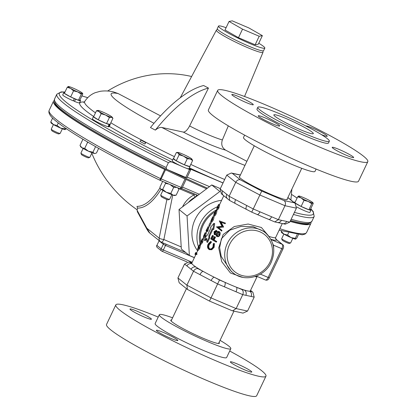 <?xml version="1.0" encoding="UTF-8"?>
<svg xmlns="http://www.w3.org/2000/svg" width="417" height="417" viewBox="0 0 417 417"><rect width="100%" height="100%" fill="white"/><g stroke="black" fill="none" stroke-linecap="round" stroke-linejoin="round"><path stroke-width="0.63" d="M162.891 190.475L160.707 195.078A4.947 0.485 25.4 0 0 160.707 195.13A4.947 0.485 25.4 0 0 160.962 195.401A4.947 0.485 25.4 0 0 165.617 197.939A4.947 0.485 25.4 0 0 169.599 199.352A4.947 0.485 25.4 0 0 169.646 199.321L171.83 194.718M160.707 195.13L161.207 196.511A3.899 0.386 25.4 0 0 161.405 196.725A3.899 0.386 25.4 0 0 165.075 198.727A3.899 0.386 25.4 0 0 168.218 199.837L169.599 199.352M226.082 27.715A25.64 2.523 25.4 0 0 218.498 26.089A25.64 2.523 25.4 0 0 249.455 43.373A25.64 2.523 25.4 0 0 264.826 48.085A25.64 2.523 25.4 0 0 258.769 43.232M218.498 26.089L217.283 28.653A25.64 2.523 25.4 0 0 248.24 45.933A25.64 2.523 25.4 0 0 263.607 50.65L264.826 48.085M190.632 169.954L186.915 177.778L185.773 177.428L166.717 169.302L166.117 167.509L168.416 162.672C169.828 161.697 171.309 161.645 172.852 162.51L180.634 165.83A9.273 0.912 -154.6 0 0 185.82 168.041L190.632 169.954L189.182 168.692L190.319 169.041L223.027 182.985M166.717 169.302A141.816 13.954 -154.6 0 1 54.637 102.42L54.528 99.064A142.458 14.016 -154.6 0 0 166.117 167.509M144.855 144.021L139.992 141.462A126.627 48.601 -62.2 0 1 140.946 140.117L145.809 142.677L144.855 144.021A126.627 48.601 -62.2 0 1 145.809 142.677M228.313 125.866L222.37 139.935C220.932 144.365 222.016 147.759 225.639 150.13L246.9 161.316M54.538 102.165A141.191 13.891 25.4 0 0 61.951 111.042A141.191 13.891 25.4 0 0 167.498 170.668A141.191 13.891 25.4 0 0 206.571 188.818M167.498 170.668L164.689 169.443A142.458 14.016 -154.6 0 1 60.872 110.583A142.458 14.016 -154.6 0 1 53.517 101.201A142.458 14.016 -154.6 0 1 54.21 100.492M53.423 124.558L51.239 129.155A4.947 0.485 25.4 0 0 51.239 129.213L51.739 130.589A3.899 0.386 25.4 0 0 56.446 133.174A3.899 0.386 25.4 0 0 58.75 133.92L60.131 133.435A4.947 0.485 25.4 0 0 60.173 133.398L62.357 128.801M51.239 129.213A4.947 0.485 25.4 0 0 57.207 132.491A4.947 0.485 25.4 0 0 60.131 133.435M83.098 148.488L80.914 153.086A4.947 0.485 25.4 0 0 80.919 153.143L81.414 154.519A3.899 0.386 25.4 0 0 84.255 156.245A3.899 0.386 25.4 0 0 88.123 157.829A3.899 0.386 25.4 0 0 88.425 157.85L89.811 157.365A4.947 0.485 25.4 0 0 89.853 157.329L92.037 152.731M80.919 153.143A4.947 0.485 25.4 0 0 84.515 155.333A4.947 0.485 25.4 0 0 89.426 157.334A4.947 0.485 25.4 0 0 89.811 157.365M283.878 234.078L281.694 238.675A4.947 0.485 25.4 0 0 281.694 238.727L282.194 240.109A3.899 0.386 25.4 0 0 286.901 242.694A3.899 0.386 25.4 0 0 289.205 243.439L290.586 242.955A4.947 0.485 25.4 0 0 290.628 242.918L292.812 238.321M281.694 238.727A4.947 0.485 25.4 0 0 287.667 242.011A4.947 0.485 25.4 0 0 290.586 242.955M239.718 176.438A26.594 2.617 25.4 0 0 239.259 176.667A26.594 2.617 25.4 0 0 240.635 178.419A26.594 2.617 25.4 0 0 266.828 192.597A26.594 2.617 25.4 0 0 287.303 199.477A26.594 2.617 25.4 0 0 287.188 198.982M221.599 200.353A31.656 29.143 128.9 0 0 195.12 219.41A31.656 29.143 128.9 0 0 197.632 250.825M200.707 242.121A28.679 26.407 -51.1 0 1 203.241 224.998A28.679 26.407 -51.1 0 1 215.047 211.867M265.368 232.764C274.026 240.781 275.981 250.607 271.232 262.251C264.837 276.982 244.477 282.716 233.077 272.812A25.724 23.68 -51.1 0 1 227.317 243.45A25.724 23.68 -51.1 0 1 265.368 232.764L263.518 231.273L253.166 226.697L240.88 226.467L229.663 230.226L221.432 238.706L219.634 247.589L221.192 256.424L231.284 271.368M268.72 219.368A32.385 3.185 -154.6 0 1 266.682 218.55A32.385 3.185 -154.6 0 1 259.093 215.313A32.385 3.185 -154.6 0 1 257.357 214.531M246.332 209.292A32.385 3.185 -154.6 0 1 244.638 208.443A32.385 3.185 -154.6 0 1 237.362 204.617L235.287 203.496A3.956 1.517 117.8 0 1 235.595 199.665L246.76 205.539A3.956 1.517 117.8 0 0 246.447 209.37L251.727 212.149L259.093 215.313M212.951 229.214L213.713 229.517L214.708 223.653L213.905 223.324L210.439 227.395A33.365 3.284 -154.6 0 0 210.966 227.812L207.588 234.927L206.384 235.933L204.335 240.255L206.811 238.263L206.842 242.074L208.896 237.753L208.849 235.834L212.227 228.719A33.365 3.284 -154.6 0 0 212.951 229.214L213.905 223.324M206.842 242.074L207.609 242.376L209.657 238.055L209.631 236.152L212.931 229.204M204.335 240.255L205.169 240.609L206.796 239.233M254.938 276.601A32.385 3.185 -154.6 0 0 257.169 276.455L250.309 290.894A32.385 3.185 -154.6 0 1 249.569 291.186A32.385 3.185 -154.6 0 1 244.279 290.05A32.385 3.185 -154.6 0 1 236.491 287.24A32.385 3.185 -154.6 0 1 224.862 282.283A32.385 3.185 -154.6 0 1 214.374 277.3A32.385 3.185 -154.6 0 1 203.215 271.425A32.385 3.185 -154.6 0 1 196.167 267.182A32.385 3.185 -154.6 0 1 193.472 265.248A32.385 3.185 -154.6 0 1 192.018 263.836A32.385 3.185 -154.6 0 1 191.799 263.111L195.792 254.698M242.59 277.295L230.439 272.994L221.755 261.709L218.685 247.849L223.163 234.463L234.286 226.54L248.12 224.028L261.396 227.489L268.6 235.97M210.611 241.485L210.627 242.214L208.625 244.32C207.775 246.27 207.963 247.74 209.183 248.72C210.689 249.345 211.951 248.725 212.978 246.848L213.259 243.778L213.848 243.408L213.561 247.177L211.179 249.548L208.844 249.335C207.353 248.151 207.134 246.369 208.182 243.992L210.611 241.485L211.294 241.735L211.304 242.465L209.318 244.581C208.469 246.53 208.636 247.985 209.819 248.944L209.887 248.98M213.848 243.408L214.437 243.601L214.119 247.354L211.763 249.741L209.485 249.564M213.551 235.98A32.385 3.185 -154.6 0 1 213.103 235.699L212.394 235.433A33.365 3.284 -154.6 0 0 212.858 235.725L213.551 235.98L212.211 238.811A32.385 3.185 -154.6 0 0 213.051 239.327M214.338 236.621A33.365 3.284 -154.6 0 0 214.854 236.934L215.49 237.158A32.385 3.185 -154.6 0 1 214.984 236.856L214.338 236.621L212.993 239.452A33.365 3.284 -154.6 0 1 211.513 238.55L212.211 238.811M215.49 237.158L214.15 239.983A32.385 3.185 -154.6 0 0 216.725 241.474L216.423 242.115L215.865 241.938A33.365 3.284 -154.6 0 1 210.747 238.899L212.394 235.433M219.378 231.67L218.774 231.466L219.66 232.66L219.389 234.907C218.659 236.319 217.7 236.793 216.522 236.324L215.756 234.078L214.223 234.49L214.03 231.67L216.183 230.392L216.731 232.024L218.529 231.352L219.378 231.67L220.233 232.848L219.941 235.084C219.212 236.496 218.273 236.976 217.127 236.533M215.735 234.766L214.896 234.735M216.548 230.528L217.366 231.529M220.77 221.401L225.441 223.126L225.133 223.767L220.442 222.037L223.032 226.838L223.59 227.015L218.591 227.567L221.974 230.419L221.672 231.06L216.444 226.905L221.985 226.337L219.274 220.947L220.77 221.401M221.109 222.282L223.59 227.015M272.671 243.486L273.406 245.123A27.621 25.427 -51.1 0 1 273.703 248.516M273.145 245.191A1.897 0.568 171.3 0 1 273.406 245.123L281.803 248.704A3.8 1.433 -66.9 0 0 282.273 244.357L276.617 239.796A34.283 3.372 -154.6 0 1 270.857 239.29M275.533 238.216L276.617 239.796A1.897 1.887 176.2 0 1 275.533 238.216L275.679 237.466A32.385 3.185 25.4 0 1 268.934 236.392M217.465 206.947L218.55 204.497A33.365 3.284 -154.6 0 1 218.555 204.476L219.436 204.919A32.385 3.185 -154.6 0 1 219.441 204.898L223.778 195.761M219.603 205.154L218.862 208.14L217.528 209.928L216.647 209.527L217.877 207.562L218.466 205.393M215.573 213.04L214.687 212.623L213.869 214.765C213.905 215.219 214.296 214.807 215.042 213.535L215.558 211.21L214.687 212.623L215.803 210.481L216.746 210.981C217.007 211.132 216.767 212.17 216.032 214.098C215.057 215.771 214.531 216.345 214.447 215.813M212.691 219.118L211.805 218.696L210.981 220.838C211.018 221.291 211.409 220.885 212.154 219.608L212.67 217.283L211.805 218.696L212.915 216.559L213.858 217.054C214.124 217.205 213.885 218.247 213.15 220.171C212.17 221.849 211.643 222.417 211.565 221.891M211.111 223.225A32.385 3.185 -154.6 0 1 211.049 223.105L210.163 222.699A33.365 3.284 -154.6 0 0 210.231 222.819L211.111 223.225L209.814 225.962L208.927 225.555A33.365 3.284 -154.6 0 1 208.865 225.435L210.163 222.699M207.176 228.803L208.062 226.645L208.953 227.077L207.718 231.399L206.842 231.008L207.192 229.314M207.155 231.148L206.832 231.544M204.08 235.131L205.164 232.681L206.05 233.103A32.385 3.185 -154.6 0 1 206.061 233.082L206.79 231.539M206.217 233.338L205.477 236.324L204.142 238.112L203.261 237.711L204.492 235.746L205.086 233.577M201.197 241.208L202.281 238.753L203.168 239.176A32.385 3.185 -154.6 0 1 203.173 239.16L203.757 237.935M203.334 239.41L202.594 242.397L201.26 244.185L200.379 243.783L201.609 241.818L202.198 239.655M198.31 247.281L199.394 244.831L200.28 245.248A32.385 3.185 -154.6 0 1 200.29 245.232L200.869 244.008M200.452 245.488L199.712 248.475L198.377 250.263L197.496 249.861L198.727 247.896L199.316 245.728M196.652 252.895L195.771 252.473A33.365 3.284 -154.6 0 0 195.74 252.53A33.365 3.284 -154.6 0 0 196.188 253.552L197.059 253.943A32.385 3.185 -154.6 0 1 196.626 252.947L197.986 250.085M197.059 253.943L196.756 254.584L195.886 254.193A33.365 3.284 -154.6 0 1 195.427 253.187L194.906 254.281L195.797 254.698L196.011 254.25M246.76 205.539L253.234 208.948L278.363 219.66L289.789 222.12L296.409 208.177L284.983 205.717L259.854 195L235.746 182.312L226.775 175.083L231.32 173.019L232.332 173.363L240.307 179.795C238.467 179.393 236.945 180.238 235.746 182.312L229.121 196.261L229.637 200.478L235.287 203.496M271.613 216.783A3.956 1.496 113.1 0 1 268.856 219.451L274.772 221.927L278.363 219.66L284.983 205.717C285.838 203.47 285.53 201.76 284.071 200.593L294.23 202.782L295.153 203.36L296.409 208.177M251.738 212.128L261.735 191.069L284.071 200.593M220.155 189.026L222.563 190.97A3.956 3.644 128.9 0 0 223.449 195.49L221.411 193.848L220.155 189.026L226.775 175.083M254.182 297.107L251.112 296.445A3.956 3.633 -77.8 0 0 249.569 291.186L252.004 291.712L252.921 292.291L254.182 297.107L247.562 311.051L243.017 313.115L232.128 310.728L209.496 301.079L187.41 289.408L186.894 285.192L211.002 297.879L236.131 308.59L232.545 310.863M191.106 269.304L184.549 264.018L177.929 277.962L186.894 285.192L193.514 271.248C194.718 269.168 196.235 268.329 198.075 268.725L203.215 271.425A3.956 1.517 -62.2 0 0 199.988 274.652L193.514 271.248L191.106 269.304A3.956 3.644 -51.1 0 1 196.167 267.182L198.075 268.725M251.112 296.445L242.757 294.647L217.627 283.935L209.496 301.079M236.006 291.77A3.956 1.496 -66.9 0 0 236.491 287.24L241.844 289.523C243.304 290.696 243.606 292.4 242.757 294.647L236.131 308.59L247.562 311.051M208.901 227.041L209.501 225.816M223.449 195.49L229.637 200.478M222.563 190.97L226.712 194.317A3.956 3.644 128.9 0 0 227.599 198.836M259.979 211.826A3.956 1.496 113.1 0 1 257.226 214.494M268.856 219.451L266.682 218.55M281.428 220.322A3.956 3.633 102.2 0 1 277.362 222.485L285.244 224.184L289.789 222.12M286.719 221.458A3.956 3.633 102.2 0 1 282.653 223.627M250.554 290.373L250.888 290.649A3.956 3.644 128.9 0 0 250.544 290.404M245.822 295.309A3.956 3.633 -77.8 0 0 244.279 290.05L241.844 289.523M224.372 286.813A3.956 1.496 -66.9 0 0 224.862 282.283L219.509 280L217.627 283.935L211.148 280.526A3.956 1.517 -62.2 0 1 214.374 277.3L219.509 280M186.957 265.957A3.956 3.644 -51.1 0 1 192.018 263.836L189.094 261.954L184.549 264.018M189.094 261.954L191.684 262.512A3.956 3.633 102.2 0 1 192.039 262.606M188.077 289.784L187.78 289.653M187.41 289.408L179.185 282.778L177.929 277.962M196.188 253.552L195.886 254.193M194.906 254.281L195.146 253.791L194.906 254.281M198.247 247.25L199.649 245.118L200.53 245.524M200.494 245.488L199.613 245.081L198.836 248.084L199.712 248.475M198.836 248.084L197.496 249.861M199.342 245.754L198.414 247.218L199.3 247.63M198.414 247.218L197.684 248.845L198.059 249.017M197.684 248.845L198.049 247.677M199.394 244.831A33.365 3.284 -154.6 0 1 199.404 244.81A33.365 3.284 -154.6 0 1 199.435 244.758L200.316 245.18A29.758 27.397 128.9 0 1 202.328 224.607A29.758 27.397 128.9 0 1 216.955 209.668M201.13 241.177L202.532 239.045L203.418 239.447M203.381 239.415L202.495 239.009L201.724 242.006L202.594 242.397M201.724 242.006L200.379 243.783M202.224 239.681L201.296 241.146L202.182 241.558M201.296 241.146L200.572 242.767L200.947 242.939M200.572 242.767L200.931 241.605M202.281 238.753A33.365 3.284 -154.6 0 1 202.287 238.738A33.365 3.284 -154.6 0 1 202.318 238.686L203.199 239.103M204.017 235.099L205.414 232.973L206.3 233.374M206.264 233.338L205.378 232.931L204.606 235.933L205.477 236.324M204.606 235.933L203.261 237.711M205.112 233.603L204.179 235.068L205.065 235.48M204.179 235.068L203.454 236.694L203.83 236.866M203.454 236.694L203.819 235.527M205.164 232.681A33.365 3.284 -154.6 0 1 205.174 232.66A33.365 3.284 -154.6 0 1 205.206 232.608L206.087 233.03M207.067 229.256L205.946 231.133L207.035 228.735M206.842 231.565L205.946 231.133M208.062 226.645L208.953 227.077M208.067 226.66L207.155 230.57L208.026 230.961M207.155 230.57L206.842 231.008M210.231 222.819L208.927 225.555M212.915 216.559L213.858 217.054M212.972 216.647C213.243 216.809 213.009 217.851 212.274 219.78L213.15 220.171M212.274 219.78C211.294 221.453 210.762 222.021 210.679 221.479L211.805 218.696M211.654 221.995L210.679 221.479M215.803 210.481L216.746 210.981M215.86 210.569C216.126 210.731 215.891 211.779 215.162 213.707L216.032 214.098M215.162 213.707C214.182 215.38 213.65 215.943 213.567 215.407L214.687 212.623M214.541 215.923L213.567 215.407M217.398 206.915L218.8 204.783L219.681 205.19M219.65 205.154L218.763 204.747L217.987 207.749L218.862 208.14M217.987 207.749L216.647 209.527M218.492 205.419L217.565 206.884L218.451 207.296M217.565 206.884L216.84 208.51L217.215 208.682M216.84 208.51L217.2 207.343M217.116 207.51L218.555 204.476A33.365 3.284 -154.6 0 1 218.586 204.424L219.467 204.846M208.625 244.32L209.318 244.581M210.627 242.214L211.304 242.465M209.553 248.892L209.819 248.944M213.561 247.177L214.119 247.354M211.179 249.548L211.763 249.741M212.858 235.725L211.513 238.55M214.854 236.934L213.514 239.759L214.15 239.983M216.725 241.474L216.168 241.297A33.365 3.284 -154.6 0 1 213.514 239.759M216.168 241.297L215.865 241.938M219.66 232.66L220.233 232.848M219.389 234.907L219.941 235.084M217.382 236.648L216.522 236.324M215.047 234.807L214.223 234.49M218.482 232.107L216.548 233.197L216.84 235.694L218.81 234.568L218.315 232.034M219.087 232.316L217.184 233.421L217.445 235.902L217.012 235.772M215.865 231.018L214.474 231.993L214.531 233.854L216.016 232.905L215.777 230.976M216.543 231.268L215.172 232.259L214.474 231.993M215.172 232.259L215.208 234.104M217.184 233.421L216.548 233.197M219.316 220.854L225.441 223.126M224.883 222.944L224.575 223.585M223.032 226.838L223.522 227.161M222.965 226.978L217.919 227.322L218.591 227.567M217.919 227.322L221.974 230.419M221.417 230.236L221.114 230.882M209.657 238.055L208.896 237.753M209.631 236.152L208.849 235.834M194.416 257.607L189.365 255.454L187.056 215.97L219.905 191.476M112.939 118.308L110.067 124.36L106.528 123.599L98.287 119.815L93.59 116.791L96.468 110.74L99.116 111.615L101.164 113.763L105.584 115.019L109.4 117.547L111.469 117.292L112.939 118.308L112.105 117.114A7.913 0.777 -154.6 0 1 111.469 117.292A7.913 0.777 -154.6 0 1 105.584 115.019A7.913 0.777 -154.6 0 1 99.116 111.615A7.913 0.777 25.4 0 1 98.016 110.422L96.468 110.74M108.535 124.031L109.666 124.615A9.273 0.912 -154.6 0 0 110.208 124.558L109.155 126.773A9.273 0.912 -154.6 0 1 108.613 126.836L109.666 124.615M108.055 123.927L109.103 124.49A9.273 0.912 -154.6 0 1 99.481 120.445A9.273 0.912 -154.6 0 1 93.45 116.598A9.273 0.912 -154.6 0 1 93.726 116.515M110.098 124.292A9.273 0.912 -154.6 0 1 110.208 124.558M109.103 124.49L108.05 126.711A9.273 0.912 -154.6 0 1 98.422 122.661A9.273 0.912 -154.6 0 1 92.397 118.819L93.45 116.598M108.112 126.575L108.613 126.836M310.404 209.454A9.273 0.912 -154.6 0 1 310.988 210.142L309.93 212.362A9.273 0.912 -154.6 0 1 305.254 211.028A9.273 0.912 -154.6 0 1 296.748 206.957M310.988 210.142A9.273 0.912 -154.6 0 1 302.216 206.988A9.273 0.912 -154.6 0 1 294.23 202.188A9.273 0.912 -154.6 0 1 295.132 202.198M170.225 184.622A7.913 0.777 25.4 0 0 176.631 187.353M173.665 187.41L176.766 187.395L170.037 184.533L173.665 187.41L170.819 193.399L173.076 195.166A7.913 0.777 -154.6 0 1 166.336 192.294A7.913 0.777 -154.6 0 1 160.879 189.177A7.913 0.777 -154.6 0 1 160.482 188.765L160.879 189.177L162.693 189.407L166.336 192.294L170.819 193.399M175.885 195.213L174.676 195.505A7.913 0.777 -154.6 0 1 173.076 195.166L176.172 195.151L179.018 189.162L177.454 187.702M165.283 182.516L165.539 183.417L162.693 189.407M165.539 183.417L168.885 184.053M178.763 188.26L179.018 189.162M162.656 181.395L159.914 187.165L160.321 188.437M78.448 100.247L70.666 96.926L64.369 93.33L67.241 87.278L70.692 88.44L73.538 90.875L77.734 91.896L81.32 94.195L82.368 93.418L82.806 93.914L79.934 99.965L78.448 100.247L81.32 94.195M70.666 96.926L73.538 90.875M82.806 93.914L82.368 93.418A7.913 0.777 -154.6 0 0 82.425 93.184A7.913 0.777 -154.6 0 0 79.96 91.479A7.913 0.777 -154.6 0 0 72.923 88.018A7.913 0.777 25.4 0 0 68.341 86.491L67.241 87.278M82.368 93.418A7.913 0.777 -154.6 0 1 77.734 91.896A7.913 0.777 -154.6 0 1 70.692 88.44A7.913 0.777 -154.6 0 1 68.284 86.501A7.913 0.777 25.4 0 1 68.341 86.491L68.331 86.496M98.287 119.815L101.164 113.763M106.528 123.599L109.4 117.547M98.016 110.422A7.913 0.777 25.4 0 1 98.537 110.484A7.913 0.777 -154.6 0 1 104.427 112.757A7.913 0.777 -154.6 0 1 110.891 116.161A7.913 0.777 -154.6 0 1 112.105 117.114M290.232 221.182A141.191 13.891 25.4 0 0 309.497 223.231M311.004 222.423A142.458 14.016 -154.6 0 1 310.889 223.408A142.458 14.016 -154.6 0 1 290.128 221.406M161.03 189.292A110.75 37.598 97.2 0 1 137.537 208.114L136.99 206.379A109.113 37.045 -82.8 0 0 160.055 187.733M137.537 208.114L137.104 210.277L137.407 211.773L146.961 229.36A1.897 1.616 -28.5 0 1 146.857 228.229L149.792 233.067L160.326 241.563A3.8 3.498 128.9 0 0 161.092 242.022A3.8 1.433 113.1 0 0 161.223 242.1L185.8 252.577M182.573 206.827A23.665 21.783 -51.1 0 1 182.641 206.681A23.665 21.783 -51.1 0 1 193.978 194.953A1.897 0.323 -117.2 0 0 195.265 197.048A21.762 20.037 128.9 0 0 188.312 202.521M197.861 195.354L181.515 188.51M167.905 169.813A141.191 13.891 25.4 0 0 207.437 188.171M209.496 186.623L187.223 177.131M310.759 208.708L313.23 211.575L314.199 216.439L311.906 221.276L309.237 223.309A141.816 13.954 -154.6 0 1 290.586 220.442M203.6 85.516L208.464 88.076L189.61 125.97C187.389 130.068 185.294 132.106 183.318 132.09L161.874 127.472C160.092 127.117 157.913 128.003 155.327 130.114L150.464 127.555A126.627 48.601 -62.2 0 1 203.6 85.516M95.467 112.845A114.164 11.233 -154.6 0 1 84.693 101.508C87.513 97.239 91.057 94.289 95.331 92.652L100.283 91.287C104.599 90.682 108.926 90.87 113.262 91.839L118.105 93.544L160.55 115.879M191.622 76.509A126.627 116.265 -77.8 0 0 189.756 76.087A126.627 116.265 -77.8 0 0 107.602 91.036M155.327 130.114A126.627 48.601 -62.2 0 1 208.464 88.076M248.897 27.949L232.238 20.85L229.058 21.449L242.532 29.154L259.192 36.253L262.371 35.654L248.897 27.949M242.532 29.154L238.477 37.692L225.003 29.988L229.058 21.449M238.477 37.692L255.136 44.791L259.192 36.253M255.136 44.791L258.316 44.192L262.371 35.654M189.365 255.454L181.332 248.975L179.023 209.496L187.056 215.97M179.023 209.496L211.737 184.945L219.769 191.424M211.737 184.945L220.353 188.614M65.193 129.588A7.913 0.777 -154.6 0 1 60.559 128.071A7.913 0.777 -154.6 0 1 53.517 124.61L57.087 125.522L60.559 128.071L64.87 128.837L65.208 129.583A7.913 0.777 -154.6 0 1 65.193 129.588L66.355 128.556M51.109 122.671L50.791 121.92L53.517 124.61A7.913 0.777 -154.6 0 1 51.015 122.848L50.864 122.541M65.276 127.983L64.87 128.837M58.317 122.926L57.087 125.522M52.636 118.032L50.791 121.92M295.663 239.103L295.663 239.103A7.913 0.777 -154.6 0 1 291.014 237.586L295.325 238.357L295.663 239.103A7.913 0.777 -154.6 0 1 295.648 239.108L296.815 238.076L298.4 234.729M291.014 237.586A7.913 0.777 -154.6 0 1 283.972 234.13L287.542 235.037L291.014 237.586M281.569 232.191L281.246 231.44L283.972 234.13A7.913 0.777 -154.6 0 1 281.47 232.363L281.324 232.06M288.59 232.832L287.542 235.037M297.123 234.578L295.325 238.357M281.517 230.877L281.246 231.44M177.809 152.413L176.365 152.523L178.054 153.008A7.913 0.777 -154.6 0 1 177.809 152.413A7.913 0.777 -154.6 0 1 179.341 152.763A7.913 0.777 -154.6 0 1 186.081 155.635A7.913 0.777 -154.6 0 1 191.539 158.752A7.913 0.777 -154.6 0 1 191.898 159.101A7.913 0.777 -154.6 0 1 190.251 158.997A7.913 0.777 -154.6 0 1 183.511 156.12L187.269 158.752L190.251 158.997L192.623 160.509L191.898 159.101M178.054 153.008A7.913 0.777 25.4 0 0 183.511 156.12L179.143 154.759L178.054 153.008M176.365 152.523L173.493 158.575L176.271 160.811L184.397 164.809L189.751 166.56L192.623 160.509M176.271 160.811L179.143 154.759M184.397 164.809L187.269 158.752M189.886 166.274A9.273 0.912 -154.6 0 1 190.001 166.545L188.948 168.765A9.273 0.912 -154.6 0 1 185.82 168.041M190.001 166.545A9.273 0.912 -154.6 0 1 181.228 163.391A9.273 0.912 -154.6 0 1 173.243 158.59A9.273 0.912 -154.6 0 1 173.524 158.502M173.243 158.59L172.19 160.806A9.273 0.912 25.4 0 0 180.634 165.83M74.028 98.36L74.341 98.647A9.273 0.912 -154.6 0 1 63.77 92.668A9.273 0.912 -154.6 0 1 64.677 92.678M63.77 92.668L62.717 94.888A9.273 0.912 -154.6 0 0 73.288 100.867L74.341 98.647M73.423 100.58L74.528 101.399L75.581 99.178L75.086 98.813M79.949 99.934A9.273 0.912 -154.6 0 1 80.528 100.627L79.475 102.843A9.273 0.912 -154.6 0 1 74.528 101.399M80.528 100.627A9.273 0.912 -154.6 0 1 75.581 99.178M95.258 153.425L94.883 153.513A7.913 0.777 -154.6 0 1 94.294 153.461A7.913 0.777 -154.6 0 1 88.409 151.189L92.949 152.195L94.294 153.461L95.258 153.425L96.489 152.956L98.662 148.379M88.409 151.189A7.913 0.777 -154.6 0 1 81.94 147.785L84.714 148.41L88.409 151.189M80.074 145.507L81.94 147.785A7.913 0.777 -154.6 0 1 80.695 146.779L80.028 145.408M87.226 141.801L87.554 142.416L88.373 142.473M82.858 139.398L80.012 145.387M95.587 146.638L92.949 152.195M87.554 142.416L84.714 148.41M313.266 203.428L310.389 209.485L308.903 209.761L301.121 206.446L294.824 202.844L297.696 196.793L301.147 197.96A7.913 0.777 -154.6 0 1 298.744 196.021A7.913 0.777 -154.6 0 1 298.796 196.011A7.913 0.777 -154.6 0 1 303.378 197.538A7.913 0.777 -154.6 0 1 310.415 200.994A7.913 0.777 -154.6 0 1 312.886 202.704A7.913 0.777 -154.6 0 1 312.823 202.933L313.266 203.428L312.823 202.933A7.913 0.777 25.4 0 1 308.189 201.416A7.913 0.777 -154.6 0 1 301.147 197.96L303.993 200.395L308.189 201.416L311.775 203.71L312.823 202.933M298.796 196.011L297.696 196.793M301.121 206.446L303.993 200.395M308.903 209.761L311.775 203.71M246.16 102.535A11.869 1.168 -154.6 0 1 231.831 94.529A11.869 1.168 -154.6 0 1 238.946 96.713A11.869 1.168 -154.6 0 1 253.275 104.714A11.869 1.168 -154.6 0 1 246.16 102.535M272.562 123.818A11.869 1.168 -154.6 0 1 258.227 115.817A11.869 1.168 -154.6 0 1 265.342 118.001A11.869 1.168 -154.6 0 1 279.677 126.002A11.869 1.168 -154.6 0 1 272.562 123.818M346.537 155.353A11.869 1.168 -154.6 0 1 332.203 147.352A11.869 1.168 -154.6 0 1 339.318 149.536A11.869 1.168 -154.6 0 1 353.652 157.537A11.869 1.168 -154.6 0 1 346.537 155.353M305.896 125.991A11.869 1.168 -154.6 0 1 312.922 128.248A11.869 1.168 -154.6 0 1 327.251 136.25A11.869 1.168 -154.6 0 1 321.387 134.587M300.224 129.609A21.846 2.148 -154.6 0 1 273.854 114.883A21.846 2.148 -154.6 0 1 286.948 118.902A21.846 2.148 -154.6 0 1 313.318 133.622A21.846 2.148 -154.6 0 1 300.224 129.609M281.558 114.555A39.573 3.894 -154.6 0 1 329.331 141.227A39.573 3.894 -154.6 0 1 305.614 133.951A39.573 3.894 -154.6 0 1 257.836 107.284A39.573 3.894 -154.6 0 1 281.558 114.555M329.331 141.227L328.487 143.005A39.573 3.894 -154.6 0 1 304.77 135.733A39.573 3.894 -154.6 0 1 256.992 109.061L257.836 107.284M267.485 105.668A83.098 8.178 -154.6 0 1 367.81 161.676A83.098 8.178 -154.6 0 1 317.999 146.398A83.098 8.178 -154.6 0 1 217.674 90.39A83.098 8.178 -154.6 0 1 267.485 105.668M367.81 161.676L358.516 181.244A83.098 8.178 -154.6 0 1 308.71 165.966A83.098 8.178 -154.6 0 1 208.385 109.952L217.674 90.39M316.112 169.067L315.007 171.392A39.573 3.894 -154.6 0 1 291.29 164.121A39.573 3.894 -154.6 0 1 243.512 137.448L244.623 135.118M230.961 362.639A11.869 1.168 25.4 0 0 242.658 368.967A11.869 1.168 25.4 0 0 251.795 372.042A11.869 1.168 25.4 0 0 251.185 371.26A11.869 1.168 25.4 0 0 239.488 364.927A11.869 1.168 25.4 0 0 230.351 361.857A11.869 1.168 25.4 0 0 230.961 362.639M156.985 331.103A11.869 1.168 25.4 0 0 168.682 337.436A11.869 1.168 25.4 0 0 177.824 340.507A11.869 1.168 25.4 0 0 177.209 339.725A11.869 1.168 25.4 0 0 165.513 333.392A11.869 1.168 25.4 0 0 156.375 330.321A11.869 1.168 25.4 0 0 156.985 331.103M130.589 309.815A11.869 1.168 25.4 0 0 142.286 316.149A11.869 1.168 25.4 0 0 151.423 319.219A11.869 1.168 25.4 0 0 150.813 318.437A11.869 1.168 25.4 0 0 139.116 312.109A11.869 1.168 25.4 0 0 129.974 309.033A11.869 1.168 25.4 0 0 130.589 309.815M171.585 319.928A26.907 2.648 25.4 0 0 170.767 320.173A26.907 2.648 25.4 0 0 172.158 321.945A26.907 2.648 25.4 0 0 198.664 336.295A26.907 2.648 25.4 0 0 219.384 343.259A26.907 2.648 25.4 0 0 219.055 342.472M158.225 317.071A83.098 8.178 25.4 0 0 115.817 304.895L106.528 324.457A83.098 8.178 25.4 0 0 110.818 329.93A83.098 8.178 25.4 0 0 192.68 374.247A83.098 8.178 25.4 0 0 256.663 395.749L265.952 376.181A83.098 8.178 25.4 0 0 261.662 370.708A83.098 8.178 25.4 0 0 229.715 351.015M115.817 304.895A83.098 8.178 25.4 0 0 120.106 310.368A83.098 8.178 25.4 0 0 201.969 354.679A83.098 8.178 25.4 0 0 265.952 376.181M172.586 317.817A39.573 3.894 25.4 0 0 159.33 314.741L155.14 323.566A39.573 3.894 25.4 0 0 157.183 326.172A39.573 3.894 25.4 0 0 196.167 347.272A39.573 3.894 25.4 0 0 226.634 357.51L230.82 348.69A39.573 3.894 25.4 0 0 228.777 346.084A39.573 3.894 25.4 0 0 220.061 340.355M159.33 314.741A39.573 3.894 25.4 0 0 161.374 317.347A39.573 3.894 25.4 0 0 200.353 338.453A39.573 3.894 25.4 0 0 230.82 348.69M263.064 50.879L262.986 52.334A25.807 2.538 -154.6 0 1 247.516 47.601A25.807 2.538 -154.6 0 1 216.366 30.196L180.274 97.745M168.416 162.672A142.458 14.016 -154.6 0 1 56.827 94.226L54.528 99.064M244.961 165.393A93.528 9.2 -154.6 0 1 224.075 156.912A93.528 9.2 -154.6 0 1 161.874 127.472M291.89 189.083L290.946 199.446A114.164 11.233 -154.6 0 1 290.743 199.8M224.674 179.508A114.164 11.233 -154.6 0 1 222.464 178.57A114.164 11.233 -154.6 0 1 190.767 164.413M174.41 156.641A114.164 11.233 -154.6 0 1 110.823 122.77M223.059 182.907A117.943 11.603 -154.6 0 1 222.172 182.531A117.943 11.603 -154.6 0 1 189.365 167.879M172.612 159.914A117.943 11.603 -154.6 0 1 109.337 126.382M93.679 116.515A117.943 11.603 -154.6 0 1 84.286 102.014M172.852 162.51A140.56 13.829 -154.6 0 1 64.937 92.131M81.862 95.9A140.56 13.829 -154.6 0 1 87.695 97.698M222.37 139.935A30.321 2.982 -154.6 0 1 208.083 134.639A30.321 2.982 -154.6 0 1 189.61 125.97M165.497 169.813L161.176 178.919L160.363 178.549A142.458 14.016 -154.6 0 1 56.545 119.689A142.458 14.016 -154.6 0 1 49.19 110.307C47.955 113.122 50.546 116.974 56.973 121.858C72.412 134.462 113.533 157.751 159.768 180.16L164.689 169.443M195.427 197.184L195.265 197.048A1.897 1.746 -51.1 0 0 196.308 194.828M270.091 261.902A23.821 21.929 128.9 0 0 259.968 231.842A23.821 21.929 128.9 0 0 229.512 244.607A23.821 21.929 128.9 0 0 239.634 274.667A23.821 21.929 128.9 0 0 270.091 261.902M198.44 246.838A31.656 29.143 -51.1 0 1 200.134 223.449A31.656 29.143 -51.1 0 1 217.481 206.738M270.998 239.551L282.273 244.357A1.897 1.746 128.9 0 1 282.653 244.586C283.831 245.42 283.925 246.911 282.94 249.053L281.803 248.704L268.157 277.446L260.406 274.141M191.992 262.705L190.105 262.298M252.004 291.712L250.497 290.498M294.23 202.782L287.834 197.622M240.359 175.093L232.332 173.363M240.307 179.795L261.735 191.069M226.712 194.317L229.121 196.261L235.595 199.665M211.148 280.526L199.988 274.652M265.379 279.927A3.8 1.433 -66.9 0 0 265.509 280.01A3.8 1.433 -66.9 0 0 268.157 277.446L269.293 277.795C268.501 279.781 267.24 280.521 265.509 280.01L256.356 276.106M207.765 227.781L208.646 228.188M310.889 223.408L306.568 232.519A142.458 14.016 -154.6 0 1 279.828 228.725M176.756 187.395L179.659 188.63A1.897 0.719 113.1 0 0 179.722 188.672A1.897 1.897 0 0 0 182.182 187.739L181.046 187.389A1.897 0.719 113.1 0 1 179.722 188.672L159.852 180.201A1.897 0.719 113.1 0 0 161.176 178.919L181.046 187.389L185.033 178.992M182.49 187.092L199.316 194.265M137.104 210.277L146.857 228.229L159.169 238.159L166.878 199.482M194.536 194.072A1.897 0.719 113.1 0 0 193.978 194.953L178.846 188.505M172.737 195.052L163.865 239.535L181.213 246.932M159.169 238.159A3.8 3.498 128.9 0 0 160.326 241.563A3.8 3.8 0 0 0 161.223 242.1A3.8 1.433 113.1 0 0 163.865 239.535A3.8 0.735 -168.7 0 1 159.169 238.159M170.037 184.533L159.925 180.222M197.356 195.271A1.897 1.746 -51.1 0 1 197.595 195.432L197.595 195.432A1.897 1.746 -51.1 0 1 197.674 195.495M194.369 257.701L165.528 245.41L163.334 244.253L159.07 240.817L156.896 245.399L161.16 248.834L163.355 249.992L192.195 262.283M159.153 240.614A1.897 1.746 -51.1 0 1 159.07 240.817L156.896 245.399A1.897 1.746 128.9 0 0 157.324 247.568L161.582 251.003A1.897 1.746 128.9 0 0 161.968 251.232A1.897 0.719 -66.9 0 0 162.031 251.274A1.897 0.719 -66.9 0 0 163.355 249.992L165.528 245.41A1.897 0.719 113.1 0 1 166.341 244.284M163.495 243.069A1.897 1.746 -51.1 0 1 163.334 244.253L161.16 248.834A1.897 1.746 128.9 0 0 161.582 251.003A1.897 1.897 0 0 0 162.031 251.274L187.124 261.97M187.144 261.965L162.109 251.295M291.999 194.713A140.56 13.829 -154.6 0 1 297.081 198.091M310.701 208.828A140.56 13.829 -154.6 0 1 294.412 212.389M314.199 216.439A142.458 14.016 -154.6 0 1 293.438 214.437M153.982 123.296A93.528 9.2 -154.6 0 1 118.105 93.544M311.906 221.276A142.458 14.016 -154.6 0 1 291.139 219.274M225.639 150.13A38.223 3.763 -154.6 0 1 183.318 132.09M190.319 169.041L190.11 169.484M189.49 169.604L185.773 177.428M83.661 102.42L84.693 101.508M87.711 97.677L81.878 95.868M64.989 92.011L61.137 91.912L56.827 94.226M262.986 52.334L244.539 96.478M53.517 101.201L49.19 110.307M282.288 223.554L275.679 237.466M217.137 209.751L216.611 210.861M214.27 215.797L213.728 216.934M211.383 221.87L210.84 223.012M209.506 225.821L208.922 227.051M233.077 272.812L231.227 271.321M244.638 208.443L246.447 209.37M274.772 221.927L277.362 222.485M231.32 173.019L240.411 174.978M287.892 197.502L295.153 203.36M252.921 292.291L250.888 290.649M191.684 262.512L192.049 262.585M276.002 239.222L282.653 244.586M282.94 249.053L269.293 277.795M195.74 252.53L194.963 254.162M199.404 244.81L197.966 247.844M202.287 238.738L200.848 241.771M205.174 232.66L203.731 235.694M209.954 249.783L209.35 249.575M294.23 202.188L294.079 202.495M82.425 93.184L82.681 93.538M182.182 187.739L186.102 179.487M306.568 232.519L305.119 234.046L302.231 234.834L279.15 230.158M91.792 153.248A126.627 126.627 0 0 0 137.193 209.834M146.961 229.36C148.384 231.654 149.328 232.889 149.792 233.067M197.293 195.25L181.504 188.515M197.293 195.245L197.595 195.432M156.797 245.274A1.897 1.897 0 0 0 157.324 247.568M292.004 194.682L297.097 198.059M290.946 199.446L290.837 199.879M217.445 29.216L216.366 30.196M189.756 76.087L191.627 76.493M312.886 202.704L313.136 203.058M254.276 145.778L239.374 177.168M301.746 168.322L286.844 199.707M186.446 288.632L171.095 320.96M233.927 311.16L218.565 343.504"/></g></svg>
